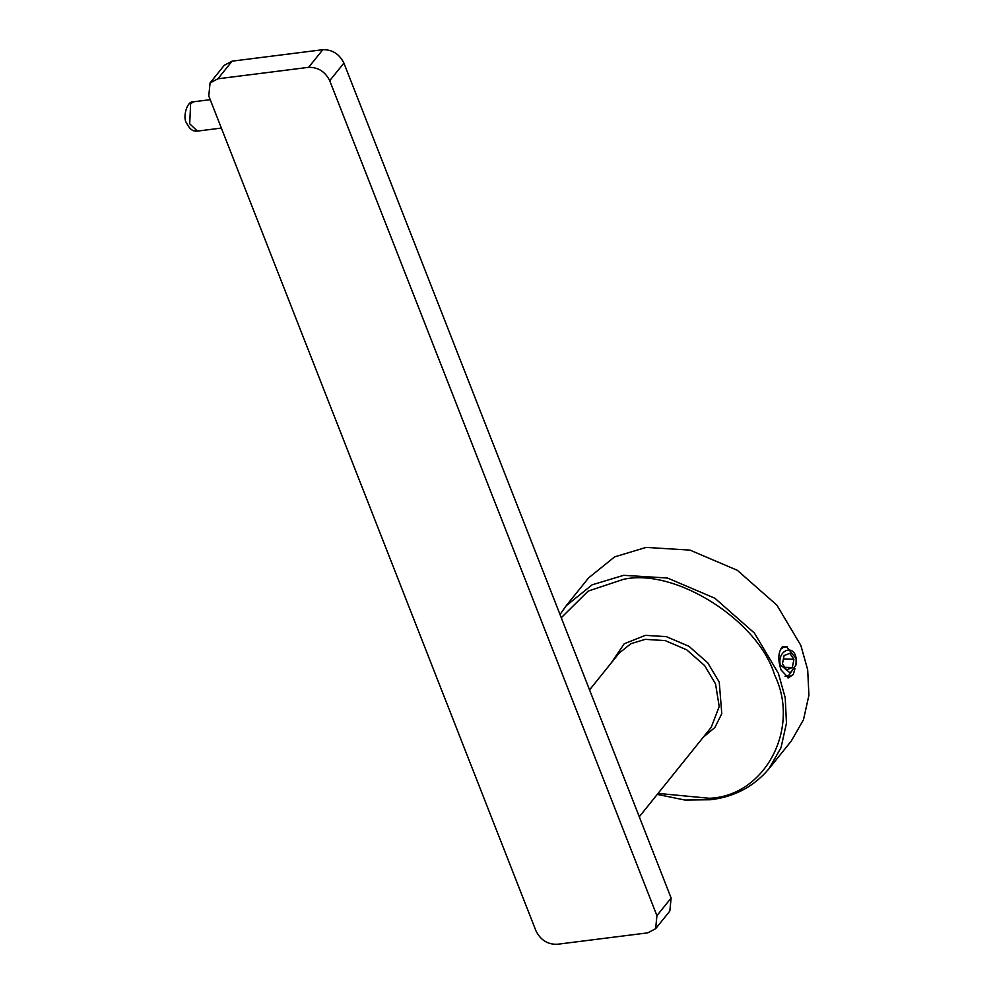 <?xml version="1.0" encoding="UTF-8"?>
<svg xmlns="http://www.w3.org/2000/svg" width="994" height="994" viewBox="0 0 994 994"><rect width="100%" height="100%" fill="white"/><g stroke="black" fill="none" stroke-linecap="round" stroke-linejoin="round"><path stroke-width="1.49" d="M794.951 668.564L793.324 674.466L787.472 677.722M793.324 674.466L788.391 677.871L781.098 669.944C777.681 659.792 778.116 652.027 782.427 646.659L787.273 646.796M646.088 547.408L614.615 556.888L588.622 577.862L566.158 605.793L592.151 584.807L623.623 575.327L667.508 578.036L714.872 598.239L754.434 633.091L778.377 673.336L785.223 697.726L786.453 723.197L781.023 747.662L768.871 768.884L791.336 740.952L803.487 719.743L808.917 695.278L807.687 669.807L800.841 645.404L776.898 605.16L737.337 570.308L689.973 550.117L646.088 547.408M796.144 658.413L795.983 665.011L790.18 672.975L780.215 664.75C777.209 650.238 794.007 643.553 796.144 658.413M784.987 676.243L788.553 675.746L795.983 665.011M796.194 658.699L786.565 646.734L783.558 647.28L780.464 649.331M789.808 653.319L793.933 659.295L792.305 667.558L786.552 669.844L782.44 663.868L784.067 655.605L789.808 653.319M784.8 667.309L792.305 667.558M783.409 658.935L793.933 659.295M232.099 61.156L322.801 49.7L308.612 67.331L217.91 78.787L232.099 61.156L224.259 65.306L210.069 82.949L217.91 78.787M308.612 67.331C318.105 67.157 325.15 71.605 329.71 80.7L343.899 63.069C339.327 53.974 332.294 49.526 322.801 49.7M210.069 82.949L208.777 95.971L535.99 930.931C540.562 940.026 547.595 944.474 557.1 944.3L647.802 932.844L655.642 928.694L656.935 915.66L329.71 80.7M655.642 928.694L669.832 911.051L671.124 898.029L656.935 915.66M343.899 63.069L671.124 898.029M561.275 617.734L588.162 591.095L623.437 579.34C675.125 567.673 758.298 620.355 774.674 675.125C800.742 728.664 764.746 796.393 709.231 798.269L658.078 793.398M611.124 663.097L624.22 643.752L645.379 635.352L666.328 636.645L688.929 646.274L707.815 662.911L719.246 682.12L721.781 713.655L714.872 727.521L703.267 737.225M639.279 816.77L711.219 727.335L719.209 706.572L715.543 683.909L704.659 665.62L686.668 649.778L665.148 640.596L645.193 639.366L630.892 643.677L619.076 653.207L589.554 689.898M189.705 123.778L197.458 131.096C195.023 131.046 191.159 132.127 186.561 122.995C182.548 118.274 186.623 100.406 193.755 101.761L190.624 103.699L189.705 123.778M768.871 768.884C753.874 786.54 734.516 796.828 710.785 799.735L684.891 800.033L657.27 794.405M560.032 614.553L566.158 605.793M197.458 131.096L221.364 128.077M193.755 101.761L210.231 99.686"/></g></svg>
